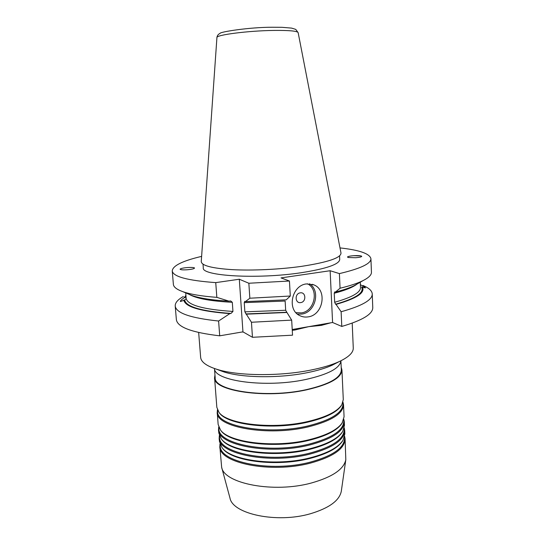 <?xml version="1.0" encoding="UTF-8"?>
<svg xmlns="http://www.w3.org/2000/svg" width="545" height="545" viewBox="0 0 545 545"><rect width="100%" height="100%" fill="white"/><g stroke="black" fill="none" stroke-linecap="round" stroke-linejoin="round"><path stroke-width="0.82" d="M306.419 283.925C291.773 285.335 286.663 309.785 299.743 315.603C302.373 316.931 305.186 317.353 308.17 316.87C323.185 315.112 327.6 289.899 313.709 284.817L306.419 283.925M361.703 256.47L360.988 255.925L353.542 255.707C350.285 255.946 348.255 256.368 347.472 256.967L348.132 257.499L355.633 257.737C359.339 257.431 361.376 256.967 361.73 256.361L361.648 256.211C360.531 255.632 357.833 255.469 353.542 255.707C357.833 255.469 360.531 255.632 361.648 256.211L361.73 256.361M339.562 255.857L339.726 259.495C339.235 264.332 326.421 268.74 301.283 272.711C257.322 279.435 201.112 275.968 203.299 267.84L203.019 264.209M180.136 269.325C180.341 268.556 182.807 267.956 187.534 267.541L187.534 267.541C183.209 267.915 180.722 268.46 180.095 269.162L180.095 269.216C180.586 269.829 182.929 270.013 187.126 269.775C191.874 269.353 194.34 268.76 194.524 267.99L194.279 267.82C193.141 267.425 190.893 267.329 187.541 267.541C183.202 267.915 180.722 268.46 180.095 269.169L180.095 269.216C180.586 269.829 182.929 270.013 187.126 269.775M185.729 292.903L186.165 298.64C188.079 305.227 203.673 309.499 232.953 311.447L230.978 313.436L229.84 313.62L218.606 321.025C190.552 318.076 176.09 313.068 175.218 306.004C175.068 302.795 177.793 299.621 183.386 296.487M300.227 292.863C294.436 293.53 295.015 303.756 300.758 302.584C306.508 301.903 305.97 291.745 300.227 292.863M301.664 266.341C328.124 262.24 341.231 257.771 340.979 252.941L298.142 32.632C297.338 31.024 289.334 30.288 274.121 30.425C248.207 30.718 215.636 34.941 216.924 37.605L201.262 261.484C201.391 265.572 211.753 268.297 232.347 269.659C252.424 270.742 279.796 269.441 301.664 266.341M198.666 332.525L200.642 357.329C201.03 361.887 206.242 365.818 216.29 369.122C236.707 375.948 279.258 376.547 310.997 370.041C322.49 367.739 331.878 364.925 339.174 361.607C348.746 357.104 353.439 352.56 353.269 347.989L352.206 323.13M214.471 368.522L215.173 377.637C213.66 390.738 265.762 398.654 306.086 389.702C329.248 384.361 340.993 377.767 341.32 369.919L340.904 360.79C340.019 368.222 328.233 374.469 305.534 379.531C265.674 388.135 213.981 380.969 214.492 368.522M218.92 412.245L219.41 412.906C227.238 424.943 273.433 430.346 307.925 422.103C325.815 417.811 336.98 412.258 341.415 405.446L341.824 404.724M214.566 377.705L216.835 407.333L218.906 412.224C226.768 424.33 273.331 429.753 308.102 421.455C326.128 417.143 337.375 411.557 341.831 404.71L343.289 399.601L341.933 369.912C341.606 377.835 329.752 384.491 306.379 389.886C265.647 398.933 213.027 390.929 214.566 377.705L214.968 374.946M217.489 409.915L217.619 411.584C216.256 426.313 268.12 435.625 308.136 425.89C331.115 420.066 342.75 412.742 343.03 403.913L342.955 402.237M217.448 409.813L217.223 412.381C215.847 427.253 268.086 436.668 308.395 426.837C331.53 420.958 343.241 413.566 343.52 404.656L342.982 402.135M220.466 429.964L220.977 430.645C229.316 443.194 274.939 448.842 308.92 440.36C326.414 435.993 337.444 430.284 342.022 423.247L344.072 416.796L343.52 404.656M217.223 412.381L218.15 424.494L220.48 429.978C228.852 442.594 274.844 448.269 309.097 439.733C326.721 435.332 337.832 429.596 342.437 422.518L342.022 423.247M218.817 427.219L218.933 428.711C217.639 444.236 269.319 454.23 309.131 444.114C331.994 438.057 343.554 430.38 343.813 421.074L343.745 419.582M218.709 426.96L218.538 429.501C217.237 445.17 269.291 455.279 309.383 445.061C332.409 438.95 344.045 431.204 344.304 421.81L343.82 419.303M221.243 438.78L221.754 439.461C230.344 452.268 275.681 458.018 309.417 449.427C326.707 445.02 337.675 439.25 342.315 432.103L342.75 431.347M218.538 429.501L218.811 433.023L221.263 438.807C229.888 451.669 275.586 457.459 309.587 448.808C327.014 444.373 338.064 438.562 342.73 431.381L344.467 425.338L344.304 421.81M219.478 435.823L219.581 437.219C218.334 453.14 269.918 463.468 309.621 453.161C332.43 446.995 343.956 439.141 344.208 429.596L344.14 428.193M219.342 435.475L219.192 438.01C217.925 454.074 269.891 464.517 309.88 454.114C332.838 447.888 344.447 439.965 344.692 430.332L344.229 427.839M222.019 447.574L222.551 448.276C231.38 461.302 276.424 467.154 309.907 458.454C327 454.012 337.9 448.174 342.607 440.932L343.05 440.169M219.192 438.01L219.458 441.518L222.053 447.615C230.923 460.716 276.335 466.602 310.085 457.841C327.307 453.372 338.288 447.5 343.023 440.217L344.856 433.847L344.692 430.332M220.132 444.379L220.234 445.694C219.015 462.003 270.511 472.665 310.112 462.174C332.866 455.893 344.358 447.867 344.597 438.085L344.535 436.777M219.976 443.957L219.839 446.478C218.613 462.937 270.484 473.714 310.371 463.121C333.274 456.785 344.842 448.685 345.08 438.82L344.638 436.334M341.334 491.031L341.299 491.277C339.406 500.617 329.119 508.104 310.446 513.731C276.996 523.582 232.626 514.037 229.983 498.082L229.915 497.844M345.08 438.82L345.816 459.701C343.841 469.279 332.389 477.038 311.454 482.979C273.842 493.382 224.104 483.64 221.652 467.297L219.839 446.478M341.197 367.228L341.933 369.912M330.829 322.797L321.346 325.379L308.688 326.659L294.804 330.018L294.913 329.057M230.978 313.436C201.473 311.284 186.036 306.815 184.673 300.016L186.165 298.64M184.673 300.016L180.45 301.521C179.911 301.194 181.172 299.913 184.23 297.672L185.075 297.611L185.995 296.133M360.388 284.742L360.429 284.742C363.808 286.479 365.463 287.535 365.388 287.903L361.546 287.004C364.523 292.679 355.865 298.415 335.57 304.205L334.664 302.25L334.242 293.237L334.732 291.888L335.454 292.052C343.629 289.967 349.999 287.774 354.584 285.478L358.174 283.407M183.815 300.077C185.109 306.889 200.451 311.399 229.84 313.62M187.902 293.823L191.724 295.438C199.79 298.299 212.203 300.2 228.948 301.14L230.671 300.942L232.306 302.305L232.953 311.447M248.847 283.243L289.443 281.016L290.301 296.024L286.207 299.845L245.441 301.596L249.848 298.217L248.847 283.243L239.309 279.238L215.738 282.623L216.842 297.359L228.948 301.14M249.848 298.217L290.301 296.024M251.456 322.259L246.292 314.172L286.942 312.476L291.677 320.113L251.456 322.259L252.458 337.294L292.536 335.182L291.677 320.113M246.292 314.172L244.869 311.835L244.242 302.645L244.76 301.324L245.441 301.596M244.242 302.645L285.137 301.031L285.675 310.269L286.942 312.476M185.934 295.315L184.23 297.672M201.616 256.382C182.548 260.864 172.751 265.701 172.24 270.892L173.378 284.361C173.583 287.017 176.696 289.443 182.711 291.63C190.246 294.3 201.623 296.208 216.842 297.359M172.24 270.892C172.997 276.635 187.494 280.546 215.738 282.623M292.215 329.527L332.586 322.49L341.79 326.441L341.122 311.74L336.027 304.382C356.662 298.503 365.45 292.692 362.384 286.942M336.027 304.382L335.57 304.205M335.454 292.052L340.06 288.237C350.047 285.812 357.718 283.271 363.059 280.6C368.767 277.691 371.561 274.912 371.438 272.248L370.927 258.739C369.782 253.657 359.475 250.046 339.998 247.914M340.06 288.237L339.399 273.604C360.524 268.61 371.029 263.657 370.927 258.739M341.122 311.74C362.016 305.922 372.392 299.995 372.249 293.953C372.003 290.751 368.917 287.93 362.977 285.498M339.399 273.604L330.134 270.729L281.029 277.909L289.443 281.016M175.218 306.004L176.362 319.554C177.282 327.116 191.731 332.539 219.71 335.822L218.606 321.025M219.71 335.822L242.947 331.851L239.309 279.238M242.947 331.851L252.458 337.294M332.586 322.49L330.134 270.729M341.79 326.441C362.595 320.303 372.923 314.009 372.76 307.543L372.249 293.953M321.346 325.379L321.673 324.391M297.454 314.097L301.814 314.063C315.289 312.483 320.876 290.86 309.594 283.809M295.942 312.66L301.324 312.905C314.635 311.372 319.329 289.504 307.516 283.802M218.729 370.021L223.552 371.806C241.857 377.91 279.231 378.448 307.271 372.678C317.428 370.634 325.767 368.127 332.293 365.157L336.865 362.8M294.804 330.018L292.256 330.318M243.322 332.062L242.055 332M232.306 302.305C210.534 301.14 196.146 298.49 189.149 294.348M286.534 312.285L245.829 313.94M244.869 311.835L285.675 310.269M357.002 284.081C352.956 287.269 345.373 290.322 334.242 293.237M334.664 302.25C351.995 297.386 360.606 292.467 360.497 287.481L360.286 282.194M216.924 37.605C217.128 35.691 218.177 34.281 220.057 33.374C219.608 31.957 249.576 27.161 272.398 27.25L281.928 27.311L291.623 28.108L295.751 29.389L298.142 32.632M336.66 362.916L339.174 361.607M218.981 370.13L216.29 369.122M341.415 405.446L341.831 404.71M342.315 432.103L342.73 431.381M342.607 440.932L343.023 440.217M341.299 491.277L345.816 459.701M229.983 498.082L221.652 467.297M222.551 448.276L222.053 447.615M221.761 439.474L221.263 438.807M220.977 430.645L220.48 429.978M219.41 412.906L218.906 412.224M191.724 295.438L182.711 291.63M354.584 285.478L363.059 280.6M312.251 284.299L313.709 284.817M320.303 324.629L319.861 324.711M296.93 328.71L297.386 328.628"/></g></svg>
